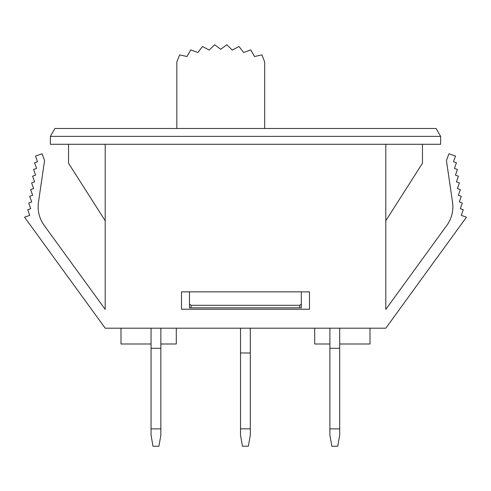 <?xml version="1.0" encoding="UTF-8"?>
<svg xmlns="http://www.w3.org/2000/svg" width="491" height="491" viewBox="0 0 491 491"><rect width="100%" height="100%" fill="white"/><g stroke="black" fill="none" stroke-linecap="round" stroke-linejoin="round"><path stroke-width="0.74" d="M105.197 220.754L68.537 163.239L68.537 144.28M422.463 144.28L422.463 163.239L385.803 220.754M370.005 328.197L370.005 343.995L339.692 343.995M329.897 343.995L314.706 343.995L314.706 328.197M385.803 144.28L385.803 309.379L446.822 225.394A31.602 31.602 0 0 0 452.53 202.249L446.436 160.582L448.921 153.757L455.488 156.064L453.5 161.729L456.427 162.76L454.433 168.425L457.416 169.469L455.427 175.134L458.404 176.183L456.415 181.848L459.398 182.898L457.403 188.562L460.349 189.594L458.355 195.258L461.288 196.29L459.3 201.954L462.283 203.004L460.288 208.669L463.271 209.712L461.282 215.377L466.45 217.194L385.803 328.197L105.197 328.197L24.55 217.194L29.718 215.377L27.729 209.712L30.712 208.669L28.717 203.004L31.7 201.954L29.712 196.29L32.645 195.258L30.651 189.594L33.597 188.562L31.602 182.898L34.585 181.848L32.596 176.183L35.573 175.134L33.584 169.469L36.567 168.425L34.573 162.76L37.5 161.729L35.512 156.064L42.079 153.757L44.564 160.582L38.47 202.249A31.602 31.602 0 0 0 44.178 225.394L105.197 309.379L105.197 144.28M50.37 144.28L50.37 136.381L440.63 136.381L440.63 144.28L50.37 144.28M50.37 136.381L54.931 128.482L436.069 128.482L440.63 136.381M151.056 343.995L120.995 343.995L120.995 328.197M176.294 328.197L176.294 343.995L160.852 343.995M38.47 202.249A31.602 31.602 0 0 0 44.178 225.394M181.51 291.857L309.49 291.857L309.49 309.232L181.51 309.232L181.51 291.857M176.821 128.482L176.821 61.995L179.577 54.9L187.016 56.514L190.741 49.873L197.879 52.519L202.495 46.467L209.191 50.088L214.628 44.742L220.747 49.272L226.867 44.742L232.298 50.088L238.994 46.467L243.616 52.519L250.754 49.873L254.479 56.514L261.918 54.9L264.674 61.995L264.674 128.482M189.465 307.82L191.048 307.82L191.048 305.298L189.465 304.058L189.465 307.82L189.465 291.857L189.465 304.058M191.048 305.298L299.749 305.298L299.749 307.82L191.048 307.82M299.749 307.82L301.333 307.82L301.333 304.058L299.749 305.298M301.333 307.82L301.333 291.857L301.333 307.82M301.333 304.058L301.333 291.857M240.516 328.197L240.516 352.986L250.312 352.986L250.312 328.197M250.312 352.986L250.312 428.827L240.516 428.827L240.516 435.149L242.462 446.209L248.36 446.209L250.312 435.149L250.312 428.827M240.516 428.827L240.516 352.986M329.897 328.197L329.897 348.291L339.692 348.291L339.692 328.197M339.692 348.291L339.692 428.87L329.897 428.87L329.897 435.192L331.842 446.251L337.74 446.251L339.692 435.192L339.692 428.87M329.897 428.87L329.897 348.291M151.056 328.197L151.056 348.297L160.852 348.297L160.852 328.197M160.852 348.297L160.852 428.876L151.056 428.876L151.056 435.198L153.008 446.258L158.906 446.258L160.852 435.198L160.852 428.876M151.056 428.876L151.056 348.297"/></g></svg>
